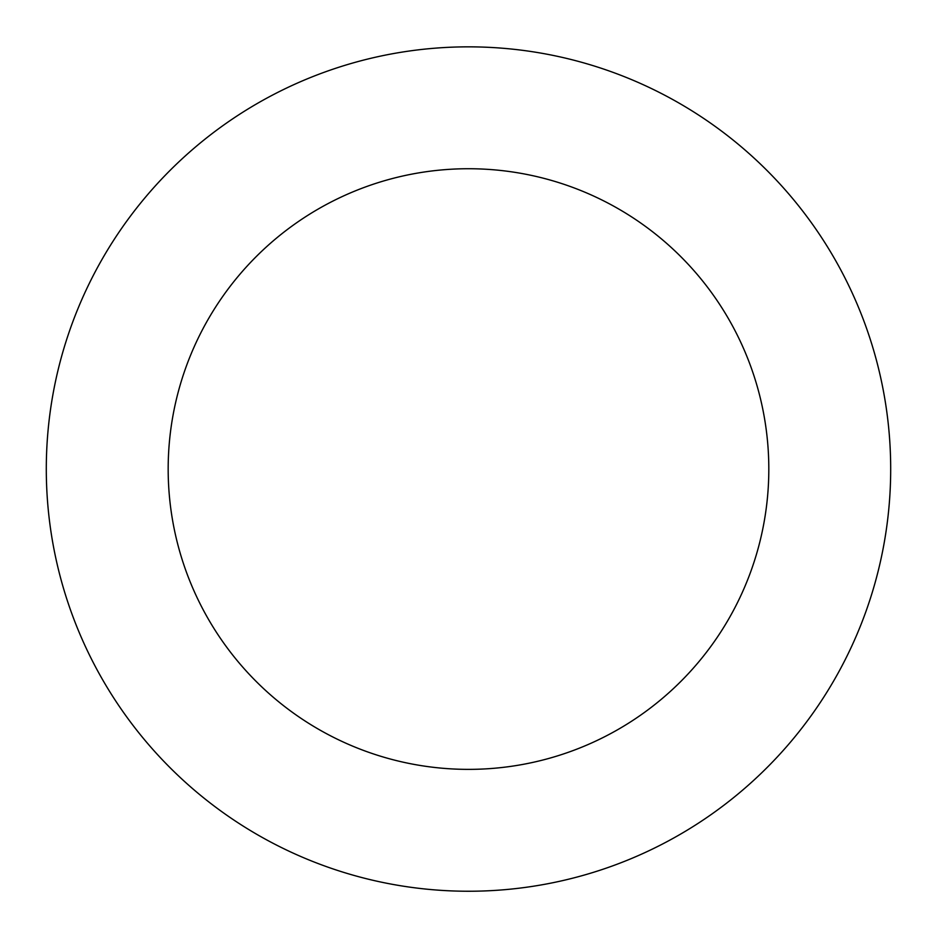 <?xml version="1.0" encoding="UTF-8"?>
<svg xmlns="http://www.w3.org/2000/svg" width="937" height="937" viewBox="0 0 937 937"><rect width="100%" height="100%" fill="white"/><g stroke="black" fill="none" stroke-linecap="round" stroke-linejoin="round"><path stroke-width="1.41" d="M710.012 815.342A422.2 422.2 0 0 0 647.643 86.743A422.2 422.2 0 0 0 47.834 505.055A422.2 422.2 0 0 0 710.012 815.342M640.299 715.376A300.32 300.32 0 0 0 595.932 197.11A300.32 300.32 0 0 0 169.269 494.666A300.32 300.32 0 0 0 640.299 715.376"/></g></svg>

